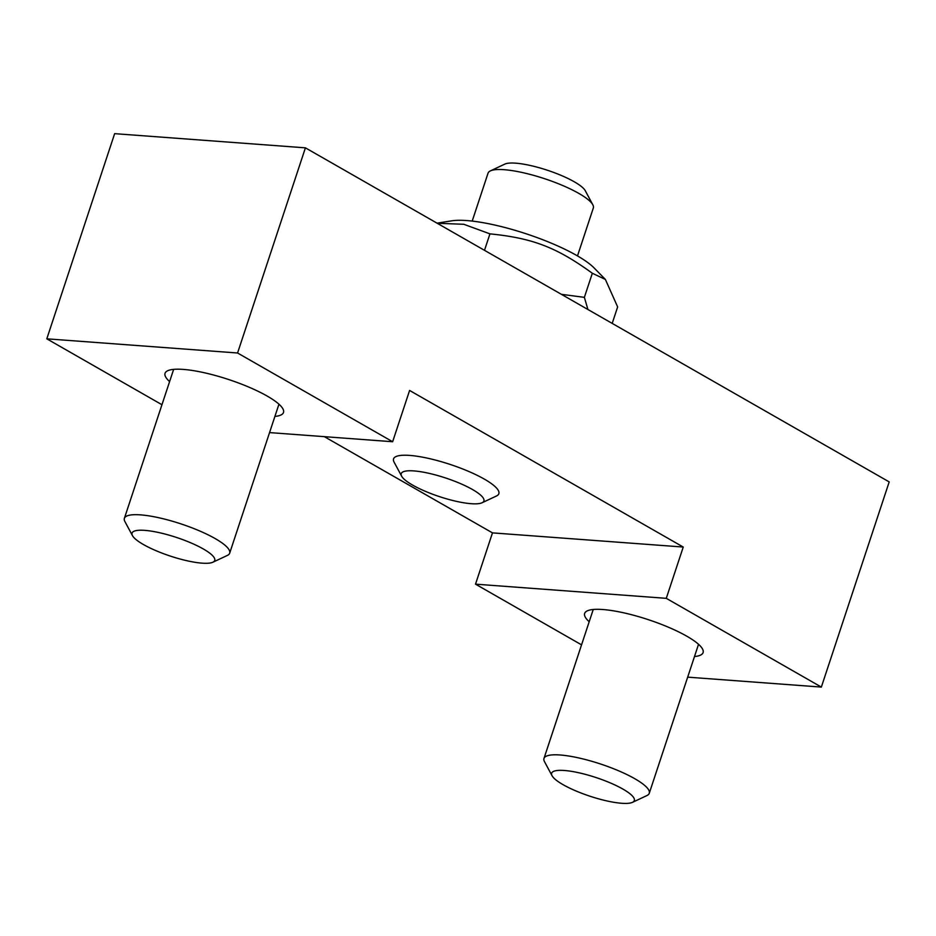 <?xml version="1.0" encoding="UTF-8"?>
<svg xmlns="http://www.w3.org/2000/svg" width="936" height="936" viewBox="0 0 936 936"><rect width="100%" height="100%" fill="white"/><g stroke="black" fill="none" stroke-linecap="round" stroke-linejoin="round"><path stroke-width="1.4" d="M169.615 381.595A62.384 14.063 18.3 0 1 165.052 373.3A62.384 14.063 18.3 0 1 183.234 369.404A62.384 14.063 18.3 0 1 249.631 387.445A62.384 14.063 18.3 0 1 283.503 412.483A62.384 14.063 18.3 0 1 274.903 416.415M589.2 621.715A62.384 14.063 18.3 0 1 584.649 613.419A62.384 14.063 18.3 0 1 602.819 609.523A62.384 14.063 18.3 0 1 669.228 627.565A62.384 14.063 18.3 0 1 703.1 652.591A62.384 14.063 18.3 0 1 694.489 656.534M269.556 432.596L392.64 441.733L409.594 390.452L683.245 547.045L666.28 598.338L475.511 584.158L492.476 532.876L324.359 436.667M492.476 532.876L683.245 547.045M392.64 441.733L237.569 353.001L46.8 338.82L161.963 404.726M46.8 338.82L114.648 133.661L305.417 147.841L889.2 481.911L821.352 687.082L666.28 598.338M475.511 584.158L581.548 644.845M687.679 677.149L821.352 687.082M237.569 353.001L305.417 147.841M632.49 802.339L646.94 795.553A55.446 12.496 -161.7 0 0 649.268 793.283A55.446 12.496 -161.7 0 0 634.783 778.705A55.446 12.496 -161.7 0 0 578.811 757.949A55.446 12.496 -161.7 0 0 543.98 758.452A55.446 12.496 -161.7 0 0 544.506 761.67L552.053 775.733A43.547 9.816 18.3 0 1 596.068 777.559A43.547 9.816 18.3 0 1 632.49 802.339A43.547 9.816 18.3 0 1 563.027 784.649A43.547 9.816 18.3 0 1 552.053 775.733M212.893 562.22L227.343 555.434A55.446 12.496 -161.7 0 0 229.683 553.164A55.446 12.496 -161.7 0 0 215.186 538.586A55.446 12.496 -161.7 0 0 159.214 517.83A55.446 12.496 -161.7 0 0 124.383 518.333A55.446 12.496 -161.7 0 0 124.909 521.563L132.456 535.614A43.547 9.816 18.3 0 1 176.471 537.439A43.547 9.816 18.3 0 1 212.893 562.22A43.547 9.816 18.3 0 1 143.43 544.53A43.547 9.816 18.3 0 1 132.456 535.614M482.063 502.761L496.501 495.975A55.446 12.496 -161.7 0 0 498.841 493.705A55.446 12.496 -161.7 0 0 468.737 471.451A55.446 12.496 -161.7 0 0 409.711 455.411A55.446 12.496 -161.7 0 0 393.553 458.886A55.446 12.496 -161.7 0 0 394.068 462.103L401.626 476.155A43.547 9.816 18.3 0 1 413.899 470.913A43.547 9.816 18.3 0 1 464.502 485.41A43.547 9.816 18.3 0 1 482.063 502.761A43.547 9.816 18.3 0 1 439.475 496.63A43.547 9.816 18.3 0 1 401.626 476.155M472.2 221.095L488.042 173.172A55.446 12.496 18.3 0 1 490.382 170.89A55.446 12.496 18.3 0 1 504.2 169.697A55.446 12.496 18.3 0 1 557.517 183.386A55.446 12.496 18.3 0 1 592.816 204.773A55.446 12.496 18.3 0 1 593.33 207.991L577.489 255.914M592.816 204.773L585.269 190.71A43.547 9.816 -161.7 0 0 557.54 173.921A43.547 9.816 -161.7 0 0 515.678 163.168A43.547 9.816 -161.7 0 0 504.82 164.104L490.382 170.89M437.018 223.154L451.76 220.826A81.783 18.439 18.3 0 1 576.857 255.551A81.783 18.439 18.3 0 1 594.044 267.883L605.393 279.454L592.336 273.265C556.756 247.396 532.666 238.118 489.937 233.86L463.776 224.277L437.252 223.283M612.191 323.4L617.643 306.938L605.393 279.454M561.378 294.313L584.368 297.356L587.925 309.512M489.937 233.86L484.497 250.321M592.336 273.265L584.368 297.356M593.248 609.476L543.98 758.452M698.537 644.307L649.268 793.283M173.651 369.357L124.383 518.333M278.951 404.188L229.683 553.164"/></g></svg>
